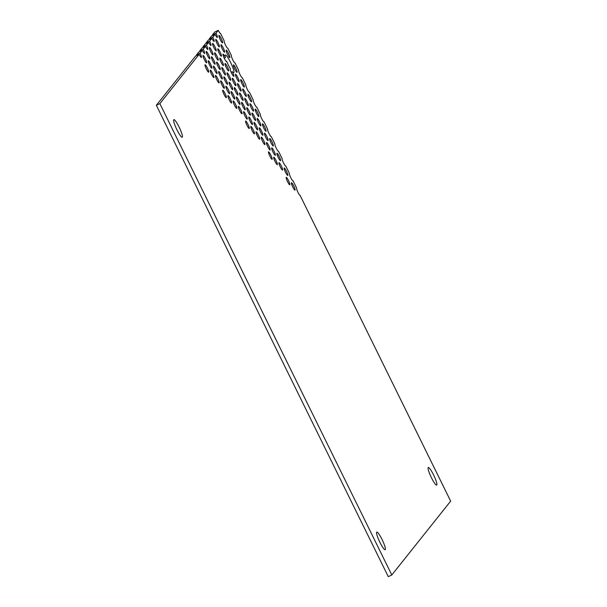 <?xml version="1.0" encoding="UTF-8"?>
<svg xmlns="http://www.w3.org/2000/svg" width="607" height="607" viewBox="0 0 607 607"><rect width="100%" height="100%" fill="white"/><g stroke="black" fill="none" stroke-linecap="round" stroke-linejoin="round"><path stroke-width="0.91" d="M300.169 195.53L450.66 501.139L391.803 574.973L388.283 576.65L156.34 105.284L195.621 56.003L199.142 54.326A4.12 0.668 -115.5 0 0 201.372 57.468A4.12 0.668 -115.5 0 0 200.067 53.173L202.328 50.328L198.808 52.005L196.547 54.85L200.067 53.173M196.82 55.434A4.12 0.668 64.5 0 0 196.547 54.85M200.007 51.436A4.12 0.668 64.5 0 0 199.726 50.851L201.994 48.014L205.515 46.337A4.12 0.668 -115.5 0 0 207.746 49.478A4.12 0.668 -115.5 0 0 206.433 45.184L208.702 42.338L205.181 44.015L202.913 46.86L206.433 45.184M203.193 47.445A4.12 0.668 64.5 0 0 202.913 46.86M206.38 43.446A4.12 0.668 64.5 0 0 206.099 42.862L208.368 40.016L211.889 38.34A4.12 0.668 -115.5 0 0 214.119 41.481A4.12 0.668 -115.5 0 0 212.807 37.186L215.075 34.349L211.555 36.025L209.286 38.863L212.807 37.186M209.567 39.447A4.12 0.668 64.5 0 0 209.286 38.863M212.754 35.456A4.12 0.668 64.5 0 0 212.473 34.872L214.741 32.027L218.262 30.35A4.12 0.668 -115.5 0 0 220.493 33.491A4.12 0.668 -115.5 0 0 220.531 33.453L224.158 40.821A4.12 0.668 -115.5 0 0 225.44 44.933A4.12 0.668 -115.5 0 0 227.739 48.219A4.12 0.668 -115.5 0 0 227.777 48.188L231.404 55.548A4.12 0.668 -115.5 0 0 232.686 59.668A4.12 0.668 -115.5 0 0 234.985 62.953A4.12 0.668 -115.5 0 0 235.03 62.916L238.65 70.283A4.12 0.668 -115.5 0 0 239.932 74.395A4.12 0.668 -115.5 0 0 242.231 77.681A4.12 0.668 -115.5 0 0 242.276 77.643L245.903 85.01A4.12 0.668 -115.5 0 0 247.178 89.123A4.12 0.668 -115.5 0 0 249.485 92.408A4.12 0.668 -115.5 0 0 249.523 92.378L253.149 99.745A4.12 0.668 -115.5 0 0 254.432 103.858A4.12 0.668 -115.5 0 0 256.731 107.143A4.12 0.668 -115.5 0 0 256.769 107.105L260.395 114.473A4.12 0.668 -115.5 0 0 261.678 118.585A4.12 0.668 -115.5 0 0 263.977 121.87A4.12 0.668 -115.5 0 0 264.022 121.84L267.641 129.2A4.12 0.668 -115.5 0 0 268.924 133.32A4.12 0.668 -115.5 0 0 271.23 136.598A4.12 0.668 -115.5 0 0 271.268 136.567L274.895 143.935A4.12 0.668 -115.5 0 0 276.177 148.047A4.12 0.668 -115.5 0 0 278.476 151.333A4.12 0.668 -115.5 0 0 278.514 151.295L282.141 158.662A4.12 0.668 -115.5 0 0 283.423 162.775A4.12 0.668 -115.5 0 0 285.722 166.06A4.12 0.668 -115.5 0 0 285.768 166.03L289.387 173.39A4.12 0.668 -115.5 0 0 290.67 177.51A4.12 0.668 -115.5 0 0 292.969 180.795A4.12 0.668 -115.5 0 0 293.014 180.757L296.641 188.124A4.12 0.668 -115.5 0 0 297.916 192.237A4.12 0.668 -115.5 0 0 300.222 195.522A4.12 0.668 -115.5 0 0 300.26 195.492M205.037 64.797A4.12 0.668 -115.5 0 1 205.083 64.767A4.12 0.668 -115.5 0 1 207.45 68.196A4.12 0.668 -115.5 0 1 208.626 72.195A4.12 0.668 -115.5 0 1 206.319 68.91A4.12 0.668 -115.5 0 1 205.037 64.797M203.011 55.434A4.12 0.668 -115.5 0 1 203.049 55.404A4.12 0.668 -115.5 0 1 205.424 58.833A4.12 0.668 -115.5 0 1 206.592 62.832A4.12 0.668 -115.5 0 1 204.293 59.547A4.12 0.668 -115.5 0 1 203.011 55.434M210.257 70.162A4.12 0.668 -115.5 0 1 210.303 70.131A4.12 0.668 -115.5 0 1 212.67 73.561A4.12 0.668 -115.5 0 1 213.839 77.567A4.12 0.668 -115.5 0 1 211.54 74.282A4.12 0.668 -115.5 0 1 210.257 70.162M286.2 177.388A4.12 0.668 -115.5 0 1 286.246 177.358A4.12 0.668 -115.5 0 1 288.613 180.787A4.12 0.668 -115.5 0 1 289.789 184.786A4.12 0.668 -115.5 0 1 287.483 181.501A4.12 0.668 -115.5 0 1 286.2 177.388M291.421 182.76A4.12 0.668 -115.5 0 1 291.459 182.722A4.12 0.668 -115.5 0 1 293.834 186.152A4.12 0.668 -115.5 0 1 295.002 190.158A4.12 0.668 -115.5 0 1 292.703 186.873A4.12 0.668 -115.5 0 1 291.421 182.76M208.224 60.799A4.12 0.668 -115.5 0 1 208.269 60.768A4.12 0.668 -115.5 0 1 210.637 64.198A4.12 0.668 -115.5 0 1 211.805 68.204A4.12 0.668 -115.5 0 1 209.506 64.919A4.12 0.668 -115.5 0 1 208.224 60.799M215.477 75.534A4.12 0.668 -115.5 0 1 215.515 75.496A4.12 0.668 -115.5 0 1 217.89 78.925A4.12 0.668 -115.5 0 1 219.059 82.931A4.12 0.668 -115.5 0 1 216.752 79.646A4.12 0.668 -115.5 0 1 215.477 75.534M222.723 90.261A4.12 0.668 -115.5 0 1 222.761 90.231A4.12 0.668 -115.5 0 1 225.136 93.66A4.12 0.668 -115.5 0 1 226.305 97.659A4.12 0.668 -115.5 0 1 224.006 94.373A4.12 0.668 -115.5 0 1 222.723 90.261M268.522 151.925A4.12 0.668 -115.5 0 1 268.56 151.894A4.12 0.668 -115.5 0 1 270.934 155.324A4.12 0.668 -115.5 0 1 272.103 159.322A4.12 0.668 -115.5 0 1 269.804 156.037A4.12 0.668 -115.5 0 1 268.522 151.925M273.742 157.289A4.12 0.668 -115.5 0 1 273.78 157.259A4.12 0.668 -115.5 0 1 276.147 160.688A4.12 0.668 -115.5 0 1 277.323 164.694A4.12 0.668 -115.5 0 1 275.017 161.409A4.12 0.668 -115.5 0 1 273.742 157.289M278.954 162.661A4.12 0.668 -115.5 0 1 279 162.623A4.12 0.668 -115.5 0 1 281.367 166.052A4.12 0.668 -115.5 0 1 282.536 170.059A4.12 0.668 -115.5 0 1 280.237 166.773A4.12 0.668 -115.5 0 1 278.954 162.661M284.175 168.025A4.12 0.668 -115.5 0 1 284.213 167.995A4.12 0.668 -115.5 0 1 286.587 171.424A4.12 0.668 -115.5 0 1 287.756 175.423A4.12 0.668 -115.5 0 1 285.457 172.138A4.12 0.668 -115.5 0 1 284.175 168.025M206.198 51.436A4.12 0.668 -115.5 0 1 206.236 51.405A4.12 0.668 -115.5 0 1 208.611 54.835A4.12 0.668 -115.5 0 1 209.779 58.841A4.12 0.668 -115.5 0 1 207.48 55.556A4.12 0.668 -115.5 0 1 206.198 51.436M213.444 66.171A4.12 0.668 -115.5 0 1 213.482 66.133A4.12 0.668 -115.5 0 1 215.857 69.562A4.12 0.668 -115.5 0 1 217.025 73.568A4.12 0.668 -115.5 0 1 214.726 70.283A4.12 0.668 -115.5 0 1 213.444 66.171M220.69 80.898A4.12 0.668 -115.5 0 1 220.736 80.868A4.12 0.668 -115.5 0 1 223.103 84.297A4.12 0.668 -115.5 0 1 224.271 88.296A4.12 0.668 -115.5 0 1 221.972 85.01A4.12 0.668 -115.5 0 1 220.69 80.898M227.936 95.633A4.12 0.668 -115.5 0 1 227.982 95.595A4.12 0.668 -115.5 0 1 230.349 99.024A4.12 0.668 -115.5 0 1 231.525 103.031A4.12 0.668 -115.5 0 1 229.218 99.745A4.12 0.668 -115.5 0 1 227.936 95.633M245.623 121.097A4.12 0.668 -115.5 0 1 245.66 121.059A4.12 0.668 -115.5 0 1 248.035 124.488A4.12 0.668 -115.5 0 1 249.204 128.494A4.12 0.668 -115.5 0 1 246.905 125.209A4.12 0.668 -115.5 0 1 245.623 121.097M250.835 126.461A4.12 0.668 -115.5 0 1 250.881 126.431A4.12 0.668 -115.5 0 1 253.248 129.86A4.12 0.668 -115.5 0 1 254.424 133.859A4.12 0.668 -115.5 0 1 252.117 130.573A4.12 0.668 -115.5 0 1 250.835 126.461M256.055 131.825A4.12 0.668 -115.5 0 1 256.101 131.795A4.12 0.668 -115.5 0 1 258.468 135.224A4.12 0.668 -115.5 0 1 259.637 139.231A4.12 0.668 -115.5 0 1 257.338 135.945A4.12 0.668 -115.5 0 1 256.055 131.825M261.276 137.197A4.12 0.668 -115.5 0 1 261.313 137.159A4.12 0.668 -115.5 0 1 263.688 140.589A4.12 0.668 -115.5 0 1 264.857 144.595A4.12 0.668 -115.5 0 1 262.558 141.31A4.12 0.668 -115.5 0 1 261.276 137.197M266.488 142.562A4.12 0.668 -115.5 0 1 266.534 142.531A4.12 0.668 -115.5 0 1 268.901 145.961A4.12 0.668 -115.5 0 1 270.069 149.959A4.12 0.668 -115.5 0 1 267.77 146.674A4.12 0.668 -115.5 0 1 266.488 142.562M271.708 147.926A4.12 0.668 -115.5 0 1 271.746 147.896A4.12 0.668 -115.5 0 1 274.121 151.325A4.12 0.668 -115.5 0 1 275.29 155.331A4.12 0.668 -115.5 0 1 272.991 152.046A4.12 0.668 -115.5 0 1 271.708 147.926M276.921 153.298A4.12 0.668 -115.5 0 1 276.967 153.26A4.12 0.668 -115.5 0 1 279.334 156.689A4.12 0.668 -115.5 0 1 280.51 160.696A4.12 0.668 -115.5 0 1 278.203 157.41A4.12 0.668 -115.5 0 1 276.921 153.298M211.411 56.808A4.12 0.668 -115.5 0 1 211.456 56.77A4.12 0.668 -115.5 0 1 213.823 60.199A4.12 0.668 -115.5 0 1 214.992 64.205A4.12 0.668 -115.5 0 1 212.693 60.92A4.12 0.668 -115.5 0 1 211.411 56.808M218.657 71.535A4.12 0.668 -115.5 0 1 218.702 71.505A4.12 0.668 -115.5 0 1 221.069 74.934A4.12 0.668 -115.5 0 1 222.245 78.933A4.12 0.668 -115.5 0 1 219.939 75.647A4.12 0.668 -115.5 0 1 218.657 71.535M225.91 86.27A4.12 0.668 -115.5 0 1 225.948 86.232A4.12 0.668 -115.5 0 1 228.323 89.661A4.12 0.668 -115.5 0 1 229.492 93.668A4.12 0.668 -115.5 0 1 227.193 90.382A4.12 0.668 -115.5 0 1 225.91 86.27M233.156 100.997A4.12 0.668 -115.5 0 1 233.202 100.959A4.12 0.668 -115.5 0 1 235.569 104.396A4.12 0.668 -115.5 0 1 236.738 108.395A4.12 0.668 -115.5 0 1 234.439 105.11A4.12 0.668 -115.5 0 1 233.156 100.997M238.376 106.362A4.12 0.668 -115.5 0 1 238.414 106.331A4.12 0.668 -115.5 0 1 240.789 109.761A4.12 0.668 -115.5 0 1 241.958 113.759A4.12 0.668 -115.5 0 1 239.659 110.482A4.12 0.668 -115.5 0 1 238.376 106.362M243.589 111.734A4.12 0.668 -115.5 0 1 243.635 111.696A4.12 0.668 -115.5 0 1 246.002 115.125A4.12 0.668 -115.5 0 1 247.17 119.131A4.12 0.668 -115.5 0 1 244.871 115.846A4.12 0.668 -115.5 0 1 243.589 111.734M248.809 117.098A4.12 0.668 -115.5 0 1 248.847 117.06A4.12 0.668 -115.5 0 1 251.222 120.497A4.12 0.668 -115.5 0 1 252.391 124.496A4.12 0.668 -115.5 0 1 250.092 121.21A4.12 0.668 -115.5 0 1 248.809 117.098M254.022 122.462A4.12 0.668 -115.5 0 1 254.067 122.432A4.12 0.668 -115.5 0 1 256.435 125.861A4.12 0.668 -115.5 0 1 257.611 129.86A4.12 0.668 -115.5 0 1 255.304 126.582A4.12 0.668 -115.5 0 1 254.022 122.462M259.242 127.834A4.12 0.668 -115.5 0 1 259.28 127.796A4.12 0.668 -115.5 0 1 261.655 131.226A4.12 0.668 -115.5 0 1 262.823 135.232A4.12 0.668 -115.5 0 1 260.524 131.947A4.12 0.668 -115.5 0 1 259.242 127.834M264.462 133.199A4.12 0.668 -115.5 0 1 264.5 133.168A4.12 0.668 -115.5 0 1 266.875 136.598A4.12 0.668 -115.5 0 1 268.044 140.596A4.12 0.668 -115.5 0 1 265.737 137.311A4.12 0.668 -115.5 0 1 264.462 133.199M269.675 138.563A4.12 0.668 -115.5 0 1 269.72 138.533A4.12 0.668 -115.5 0 1 272.088 141.962A4.12 0.668 -115.5 0 1 273.256 145.968A4.12 0.668 -115.5 0 1 270.957 142.683A4.12 0.668 -115.5 0 1 269.675 138.563M209.385 47.445A4.12 0.668 -115.5 0 1 209.423 47.407A4.12 0.668 -115.5 0 1 211.79 50.836A4.12 0.668 -115.5 0 1 212.966 54.842A4.12 0.668 -115.5 0 1 210.659 51.557A4.12 0.668 -115.5 0 1 209.385 47.445M216.631 62.172A4.12 0.668 -115.5 0 1 216.669 62.142A4.12 0.668 -115.5 0 1 219.044 65.571A4.12 0.668 -115.5 0 1 220.212 69.57A4.12 0.668 -115.5 0 1 217.913 66.284A4.12 0.668 -115.5 0 1 216.631 62.172M223.877 76.907A4.12 0.668 -115.5 0 1 223.922 76.869A4.12 0.668 -115.5 0 1 226.29 80.299A4.12 0.668 -115.5 0 1 227.458 84.305A4.12 0.668 -115.5 0 1 225.159 81.019A4.12 0.668 -115.5 0 1 223.877 76.907M231.123 91.634A4.12 0.668 -115.5 0 1 231.168 91.596A4.12 0.668 -115.5 0 1 233.536 95.033A4.12 0.668 -115.5 0 1 234.704 99.032A4.12 0.668 -115.5 0 1 232.405 95.747A4.12 0.668 -115.5 0 1 231.123 91.634M236.343 96.999A4.12 0.668 -115.5 0 1 236.381 96.968A4.12 0.668 -115.5 0 1 238.756 100.398A4.12 0.668 -115.5 0 1 239.924 104.396A4.12 0.668 -115.5 0 1 237.625 101.111A4.12 0.668 -115.5 0 1 236.343 96.999M241.563 102.371A4.12 0.668 -115.5 0 1 241.601 102.333A4.12 0.668 -115.5 0 1 243.968 105.762A4.12 0.668 -115.5 0 1 245.145 109.768A4.12 0.668 -115.5 0 1 242.838 106.483A4.12 0.668 -115.5 0 1 241.563 102.371M246.776 107.735A4.12 0.668 -115.5 0 1 246.821 107.697A4.12 0.668 -115.5 0 1 249.189 111.134A4.12 0.668 -115.5 0 1 250.357 115.133A4.12 0.668 -115.5 0 1 248.058 111.847A4.12 0.668 -115.5 0 1 246.776 107.735M251.996 113.099A4.12 0.668 -115.5 0 1 252.034 113.069A4.12 0.668 -115.5 0 1 254.409 116.498A4.12 0.668 -115.5 0 1 255.577 120.497A4.12 0.668 -115.5 0 1 253.278 117.219A4.12 0.668 -115.5 0 1 251.996 113.099M257.209 118.471A4.12 0.668 -115.5 0 1 257.254 118.433A4.12 0.668 -115.5 0 1 259.621 121.863A4.12 0.668 -115.5 0 1 260.79 125.869A4.12 0.668 -115.5 0 1 258.491 122.584A4.12 0.668 -115.5 0 1 257.209 118.471M262.429 123.836A4.12 0.668 -115.5 0 1 262.467 123.805A4.12 0.668 -115.5 0 1 264.842 127.235A4.12 0.668 -115.5 0 1 266.01 131.233A4.12 0.668 -115.5 0 1 263.711 127.948A4.12 0.668 -115.5 0 1 262.429 123.836M214.597 52.809A4.12 0.668 -115.5 0 1 214.643 52.779A4.12 0.668 -115.5 0 1 217.01 56.208A4.12 0.668 -115.5 0 1 218.179 60.207A4.12 0.668 -115.5 0 1 215.88 56.921A4.12 0.668 -115.5 0 1 214.597 52.809M221.843 67.536A4.12 0.668 -115.5 0 1 221.889 67.506A4.12 0.668 -115.5 0 1 224.256 70.936A4.12 0.668 -115.5 0 1 225.432 74.942A4.12 0.668 -115.5 0 1 223.126 71.656A4.12 0.668 -115.5 0 1 221.843 67.536M229.097 82.271A4.12 0.668 -115.5 0 1 229.135 82.233A4.12 0.668 -115.5 0 1 231.51 85.663A4.12 0.668 -115.5 0 1 232.678 89.669A4.12 0.668 -115.5 0 1 230.379 86.384A4.12 0.668 -115.5 0 1 229.097 82.271M234.31 87.636A4.12 0.668 -115.5 0 1 234.355 87.605A4.12 0.668 -115.5 0 1 236.722 91.035A4.12 0.668 -115.5 0 1 237.891 95.033A4.12 0.668 -115.5 0 1 235.592 91.748A4.12 0.668 -115.5 0 1 234.31 87.636M239.53 93.008A4.12 0.668 -115.5 0 1 239.568 92.97A4.12 0.668 -115.5 0 1 241.943 96.399A4.12 0.668 -115.5 0 1 243.111 100.405A4.12 0.668 -115.5 0 1 240.812 97.12A4.12 0.668 -115.5 0 1 239.53 93.008M244.742 98.372A4.12 0.668 -115.5 0 1 244.788 98.334A4.12 0.668 -115.5 0 1 247.155 101.771A4.12 0.668 -115.5 0 1 248.331 105.77A4.12 0.668 -115.5 0 1 246.025 102.484A4.12 0.668 -115.5 0 1 244.742 98.372M249.963 103.736A4.12 0.668 -115.5 0 1 250.001 103.706A4.12 0.668 -115.5 0 1 252.375 107.135A4.12 0.668 -115.5 0 1 253.544 111.134A4.12 0.668 -115.5 0 1 251.245 107.849A4.12 0.668 -115.5 0 1 249.963 103.736M255.183 109.108A4.12 0.668 -115.5 0 1 255.221 109.07A4.12 0.668 -115.5 0 1 257.596 112.5A4.12 0.668 -115.5 0 1 258.764 116.506A4.12 0.668 -115.5 0 1 256.458 113.221A4.12 0.668 -115.5 0 1 255.183 109.108M212.564 43.446A4.12 0.668 -115.5 0 1 212.609 43.416A4.12 0.668 -115.5 0 1 214.977 46.845A4.12 0.668 -115.5 0 1 216.153 50.844A4.12 0.668 -115.5 0 1 213.846 47.558A4.12 0.668 -115.5 0 1 212.564 43.446M219.817 58.173A4.12 0.668 -115.5 0 1 219.855 58.143A4.12 0.668 -115.5 0 1 222.23 61.573A4.12 0.668 -115.5 0 1 223.399 65.579A4.12 0.668 -115.5 0 1 221.1 62.293A4.12 0.668 -115.5 0 1 219.817 58.173M227.064 72.908A4.12 0.668 -115.5 0 1 227.101 72.87A4.12 0.668 -115.5 0 1 229.476 76.3A4.12 0.668 -115.5 0 1 230.645 80.306A4.12 0.668 -115.5 0 1 228.346 77.021A4.12 0.668 -115.5 0 1 227.064 72.908M232.284 78.273A4.12 0.668 -115.5 0 1 232.322 78.242A4.12 0.668 -115.5 0 1 234.697 81.672A4.12 0.668 -115.5 0 1 235.865 85.67A4.12 0.668 -115.5 0 1 233.558 82.385A4.12 0.668 -115.5 0 1 232.284 78.273M237.496 83.645A4.12 0.668 -115.5 0 1 237.542 83.607A4.12 0.668 -115.5 0 1 239.909 87.036A4.12 0.668 -115.5 0 1 241.078 91.042A4.12 0.668 -115.5 0 1 238.779 87.757A4.12 0.668 -115.5 0 1 237.496 83.645M242.717 89.009A4.12 0.668 -115.5 0 1 242.754 88.971A4.12 0.668 -115.5 0 1 245.129 92.401A4.12 0.668 -115.5 0 1 246.298 96.407A4.12 0.668 -115.5 0 1 243.999 93.121A4.12 0.668 -115.5 0 1 242.717 89.009M247.929 94.373A4.12 0.668 -115.5 0 1 247.975 94.343A4.12 0.668 -115.5 0 1 250.342 97.773A4.12 0.668 -115.5 0 1 251.51 101.771A4.12 0.668 -115.5 0 1 249.211 98.486A4.12 0.668 -115.5 0 1 247.929 94.373M217.784 48.81A4.12 0.668 -115.5 0 1 217.822 48.78A4.12 0.668 -115.5 0 1 220.197 52.21A4.12 0.668 -115.5 0 1 221.365 56.216A4.12 0.668 -115.5 0 1 219.066 52.93A4.12 0.668 -115.5 0 1 217.784 48.81M225.03 63.545A4.12 0.668 -115.5 0 1 225.076 63.507A4.12 0.668 -115.5 0 1 227.443 66.937A4.12 0.668 -115.5 0 1 228.611 70.943A4.12 0.668 -115.5 0 1 226.312 67.658A4.12 0.668 -115.5 0 1 225.03 63.545M230.212 68.993L230.432 68.887A9.75 1.578 -115.5 0 1 226.684 61.261L226.274 61.459M226.684 61.261A4.12 0.668 -115.5 0 1 226.586 61.58A4.12 0.668 -115.5 0 1 224.211 58.151A4.12 0.668 -115.5 0 1 223.042 54.144A4.12 0.668 -115.5 0 1 225.432 57.612A9.75 1.578 -115.5 0 1 225.341 55.047A9.75 1.578 -115.5 0 1 230.956 63.174A9.75 1.578 -115.5 0 1 233.733 72.65A9.75 1.578 -115.5 0 1 232.36 71.694L231.176 72.263M232.36 71.694A4.12 0.668 -115.5 0 1 233.832 76.307A4.12 0.668 -115.5 0 1 231.457 72.878A4.12 0.668 -115.5 0 1 230.288 68.879A4.12 0.668 -115.5 0 1 230.432 68.887M225.432 57.612L224.226 58.181M235.463 74.274A4.12 0.668 -115.5 0 1 235.508 74.244A4.12 0.668 -115.5 0 1 237.876 77.673A4.12 0.668 -115.5 0 1 239.052 81.679A4.12 0.668 -115.5 0 1 236.745 78.394A4.12 0.668 -115.5 0 1 235.463 74.274M240.683 79.646A4.12 0.668 -115.5 0 1 240.721 79.608A4.12 0.668 -115.5 0 1 243.096 83.038A4.12 0.668 -115.5 0 1 244.264 87.044A4.12 0.668 -115.5 0 1 241.965 83.758A4.12 0.668 -115.5 0 1 240.683 79.646M215.751 39.447A4.12 0.668 -115.5 0 1 215.796 39.417A4.12 0.668 -115.5 0 1 218.163 42.847A4.12 0.668 -115.5 0 1 219.332 46.853A4.12 0.668 -115.5 0 1 217.033 43.567A4.12 0.668 -115.5 0 1 215.751 39.447M233.437 64.911A4.12 0.668 -115.5 0 1 233.475 64.881A4.12 0.668 -115.5 0 1 235.85 68.31A4.12 0.668 -115.5 0 1 237.018 72.316A4.12 0.668 -115.5 0 1 234.719 69.031A4.12 0.668 -115.5 0 1 233.437 64.911M220.971 44.819A4.12 0.668 -115.5 0 1 221.009 44.781A4.12 0.668 -115.5 0 1 223.384 48.211A4.12 0.668 -115.5 0 1 224.552 52.217A4.12 0.668 -115.5 0 1 222.253 48.932A4.12 0.668 -115.5 0 1 220.971 44.819M226.183 50.184A4.12 0.668 -115.5 0 1 226.229 50.153A4.12 0.668 -115.5 0 1 228.596 53.583A4.12 0.668 -115.5 0 1 229.772 57.582A4.12 0.668 -115.5 0 1 227.466 54.296A4.12 0.668 -115.5 0 1 226.183 50.184M218.937 35.456A4.12 0.668 -115.5 0 1 218.983 35.418A4.12 0.668 -115.5 0 1 221.35 38.848A4.12 0.668 -115.5 0 1 222.519 42.854A4.12 0.668 -115.5 0 1 220.22 39.569A4.12 0.668 -115.5 0 1 218.937 35.456M428.193 467.572A9.75 1.578 -115.5 0 1 428.292 467.496A9.75 1.578 -115.5 0 1 433.906 475.615A9.75 1.578 -115.5 0 1 436.676 485.099A9.75 1.578 -115.5 0 1 431.228 477.314A9.75 1.578 -115.5 0 1 428.193 467.572M173.746 119.731A9.75 1.578 -115.5 0 1 173.845 119.647A9.75 1.578 -115.5 0 1 179.46 127.774A9.75 1.578 -115.5 0 1 182.229 137.25A9.75 1.578 -115.5 0 1 176.781 129.473A9.75 1.578 -115.5 0 1 173.746 119.731M376.697 532.18A9.75 1.578 -115.5 0 1 376.795 532.096A9.75 1.578 -115.5 0 1 382.402 540.222A9.75 1.578 -115.5 0 1 385.179 549.699A9.75 1.578 -115.5 0 1 379.724 541.922A9.75 1.578 -115.5 0 1 376.697 532.18M156.34 105.284L159.861 103.607L199.142 54.326M391.803 574.973L159.861 103.607M212.473 34.872L215.993 33.195L218.262 30.35M215.993 33.195A4.12 0.668 -115.5 0 1 217.306 37.482A4.12 0.668 -115.5 0 1 215.075 34.349M206.099 42.862L209.62 41.185L211.889 38.34M209.62 41.185A4.12 0.668 -115.5 0 1 210.933 45.479A4.12 0.668 -115.5 0 1 208.702 42.338M199.726 50.851L203.246 49.175L205.515 46.337M203.246 49.175A4.12 0.668 -115.5 0 1 204.559 53.469A4.12 0.668 -115.5 0 1 202.328 50.328"/></g></svg>
